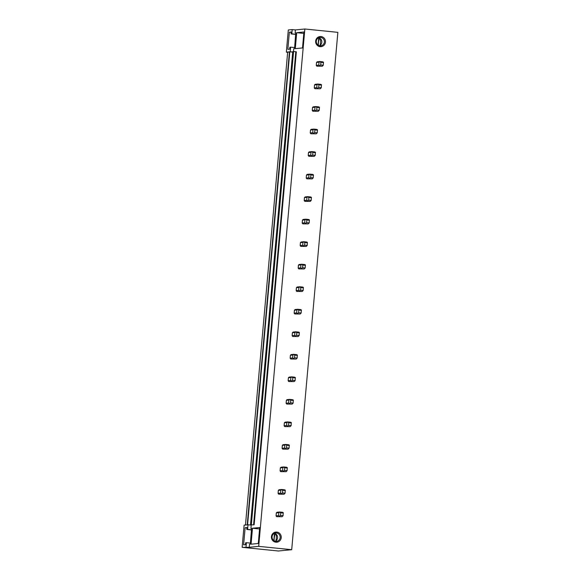 <?xml version="1.0" encoding="UTF-8"?>
<svg xmlns="http://www.w3.org/2000/svg" width="580" height="580" viewBox="0 0 580 580"><rect width="100%" height="100%" fill="white"/><g stroke="black" fill="none" stroke-linecap="round" stroke-linejoin="round"><path stroke-width="0.87" d="M292.697 52.099L289.797 51.801L290.217 51.758L290.623 47.147L289.848 47.227L289.681 49.155L287.832 49.336L289.362 32.175L291.211 31.994L291.037 33.923L291.812 33.85L292.197 29.595L288.303 29.972L286.332 52.142L289.442 51.837L247.225 524.849L244.115 525.154L242.136 547.324L278.364 551L291.696 549.702L258.687 546.353L249.248 547.274L249.509 544.301L250.096 544.243L250.4 543.337L251.539 528.373M292.197 29.595L295.416 29.921L304.855 29L337.864 32.349L291.696 549.702M286.332 52.142L287.658 52.272L245.47 525.023M242.136 547.324L249.248 547.274M289.797 51.801L247.58 524.813L248.001 524.777L247.588 529.388L246.812 529.46L246.986 527.532L245.137 527.713L243.607 544.874L245.449 544.692L245.623 542.764L246.399 542.691L246.021 546.947M250.843 524.675L250.806 525.059M248.001 524.777L251.227 525.103L250.93 528.431L251.517 528.373M304.855 29L258.687 546.353M295.416 29.921L295.155 32.886L295.742 32.835M293.487 51.555L293.734 48.764L294.321 48.706L294.625 47.799L295.749 32.835M296.714 32.69L295.285 48.655L302.506 47.951L303.927 31.994L296.714 32.69L303.804 33.415M253.076 524.922L250.524 524.639L253.076 524.914M252.488 528.235L259.702 527.532L258.281 543.489L251.06 544.192L252.488 528.235L259.579 528.953M254.134 524.82L296.351 51.808L293.574 51.547L292.74 51.627L250.524 524.639M293.574 51.547L251.357 524.559M279.082 532.94A5.082 4.915 84.4 0 0 272.252 534.282A5.082 4.915 84.4 0 0 273.586 541.336A5.082 4.915 84.4 0 0 280.415 539.995A5.082 4.915 84.4 0 0 279.082 532.94M318.608 36.924A5.082 4.915 84.4 0 0 316.042 43.587A5.082 4.915 84.4 0 0 322.516 46.277A5.082 4.915 84.4 0 0 325.075 39.614A5.082 4.915 84.4 0 0 318.608 36.924M276.718 516.686L282.076 516.729L276.718 516.686A2.675 2.588 84.4 0 1 276.065 515.866L278.567 515.62L278.828 512.684L279.618 512.01L282.474 512.299L283.236 512.633L283.076 515.736L280.488 515.468L279.226 516.439M279.618 512.01L277.117 512.249A2.675 2.588 84.4 0 0 276.327 512.923L276.065 515.866M278.733 494.16L284.084 494.211L278.733 494.16A2.675 2.588 84.4 0 1 278.074 493.341L280.575 493.101L280.843 490.158L281.633 489.484L284.483 489.774L285.251 490.107L285.084 493.21L282.496 492.949L281.235 493.921M281.633 489.484L279.125 489.73A2.675 2.588 84.4 0 0 278.335 490.397L278.074 493.341M280.742 471.634L286.099 471.685L280.742 471.634A2.675 2.588 84.4 0 1 280.082 470.815L282.59 470.576L282.851 467.632L283.642 466.958L286.491 467.248L287.26 467.589L287.093 470.685L284.505 470.423L283.243 471.395M283.642 466.958L281.14 467.204A2.675 2.588 84.4 0 0 280.35 467.879L280.082 470.815M282.75 449.116L288.108 449.159L282.75 449.116A2.675 2.588 84.4 0 1 282.098 448.289L284.599 448.05L284.86 445.107L285.65 444.432L288.499 444.722L289.268 445.063L289.101 448.159L286.52 447.898L285.258 448.869M285.65 444.432L283.149 444.679A2.675 2.588 84.4 0 0 282.358 445.353L282.098 448.289M284.765 426.59L290.116 426.634L284.765 426.59A2.675 2.588 84.4 0 1 284.106 425.771L286.607 425.524L286.868 422.581L287.658 421.914L290.515 422.197L291.283 422.537L291.117 425.633L288.528 425.372L287.267 426.343M287.658 421.914L285.157 422.153A2.675 2.588 84.4 0 0 284.367 422.827L284.106 425.771M286.774 404.064L292.124 404.108L286.774 404.064A2.675 2.588 84.4 0 1 286.114 403.245L288.623 402.998L288.883 400.062L289.674 399.388L292.523 399.678L293.291 400.012L293.125 403.114L290.536 402.846L289.275 403.818M289.674 399.388L287.165 399.627A2.675 2.588 84.4 0 0 286.375 400.301L286.114 403.245M288.782 381.538L294.14 381.582L288.782 381.538A2.675 2.588 84.4 0 1 288.13 380.719L290.631 380.473L290.892 377.536L291.682 376.862L294.531 377.152L295.3 377.486L295.133 380.589L292.545 380.328L291.283 381.292M291.682 376.862L289.181 377.109A2.675 2.588 84.4 0 0 288.39 377.776L288.13 380.719M290.79 359.013L296.148 359.063L290.79 359.013A2.675 2.588 84.4 0 1 290.138 358.193L292.639 357.954L292.9 355.011L293.69 354.337L296.547 354.626L297.308 354.967L297.149 358.063L294.56 357.802L293.299 358.774M293.69 354.337L291.189 354.583A2.675 2.588 84.4 0 0 290.399 355.257L290.138 358.193M292.806 336.487L298.156 336.538L292.806 336.487A2.675 2.588 84.4 0 1 292.146 335.668L294.647 335.428L294.915 332.485L295.706 331.811L298.555 332.101L299.324 332.442L299.157 335.537L296.568 335.276L295.307 336.248M295.706 331.811L293.197 332.057A2.675 2.588 84.4 0 0 292.407 332.731L292.146 335.668M294.814 313.969L300.164 314.012L294.814 313.969A2.675 2.588 84.4 0 1 294.154 313.149L296.663 312.903L296.924 309.959L297.714 309.285L300.563 309.575L301.332 309.916L301.165 313.012L298.577 312.75L297.315 313.722M297.714 309.285L295.213 309.531A2.675 2.588 84.4 0 0 294.423 310.206L294.154 313.149M296.822 291.443L302.18 291.486L296.822 291.443A2.675 2.588 84.4 0 1 296.17 290.623L298.671 290.377L298.932 287.433L299.722 286.767L302.571 287.056L303.34 287.39L303.173 290.486L300.585 290.225L299.331 291.196M299.722 286.767L297.221 287.006A2.675 2.588 84.4 0 0 296.431 287.68L296.17 290.623M298.838 268.917L304.188 268.961L298.838 268.917A2.675 2.588 84.4 0 1 298.178 268.098L300.679 267.851L300.94 264.915L301.731 264.241L304.587 264.531L305.356 264.864L305.189 267.967L302.601 267.699L301.339 268.671M301.731 264.241L299.229 264.48A2.675 2.588 84.4 0 0 298.439 265.154L298.178 268.098M300.846 246.391L306.196 246.435L300.846 246.391A2.675 2.588 84.4 0 1 300.186 245.572L302.688 245.325L302.956 242.389L303.746 241.715L306.595 242.005L307.364 242.338L307.197 245.442L304.609 245.18L303.347 246.152M303.746 241.715L301.238 241.962A2.675 2.588 84.4 0 0 300.447 242.629L300.186 245.572M302.854 223.865L308.212 223.916L302.854 223.865A2.675 2.588 84.4 0 1 302.195 223.046L304.703 222.807L304.964 219.863L305.754 219.189L308.603 219.479L309.372 219.82L309.205 222.916L306.617 222.655L305.356 223.626M305.754 219.189L303.253 219.436A2.675 2.588 84.4 0 0 302.463 220.11L302.195 223.046M304.863 201.347L310.22 201.39L304.863 201.347A2.675 2.588 84.4 0 1 304.21 200.52L306.711 200.281L306.972 197.338L307.762 196.663L310.612 196.954L311.38 197.294L311.214 200.39L308.632 200.129L307.371 201.1M307.762 196.663L305.261 196.91A2.675 2.588 84.4 0 0 304.471 197.584L304.21 200.52M306.878 178.821L312.228 178.865L306.878 178.821A2.675 2.588 84.4 0 1 306.218 178.002L308.719 177.756L308.988 174.812L309.771 174.145L312.627 174.428L313.396 174.768L313.229 177.864L310.641 177.603L309.379 178.575M309.771 174.145L307.269 174.384A2.675 2.588 84.4 0 0 306.479 175.059L306.218 178.002M308.886 156.296L314.237 156.339L308.886 156.296A2.675 2.588 84.4 0 1 308.226 155.476L310.735 155.23L310.996 152.293L311.786 151.619L314.635 151.909L315.404 152.243L315.237 155.346L312.649 155.077L311.387 156.049M311.786 151.619L309.278 151.858A2.675 2.588 84.4 0 0 308.495 152.533L308.226 155.476M310.894 133.77L316.252 133.813L310.894 133.77A2.675 2.588 84.4 0 1 310.242 132.951L312.743 132.704L313.004 129.768L313.794 129.094L316.644 129.383L317.412 129.717L317.245 132.82L314.657 132.552L313.396 133.523M313.794 129.094L311.293 129.333A2.675 2.588 84.4 0 0 310.503 130.007L310.242 132.951M312.903 111.244L318.26 111.295L312.903 111.244A2.675 2.588 84.4 0 1 312.25 110.425L314.751 110.185L315.012 107.242L315.803 106.568L318.659 106.858L319.421 107.191L319.261 110.294L316.673 110.033L315.411 111.005M315.803 106.568L313.301 106.814A2.675 2.588 84.4 0 0 312.511 107.481L312.25 110.425M314.918 88.718L320.269 88.769L314.918 88.718A2.675 2.588 84.4 0 1 314.258 87.899L316.76 87.66L317.028 84.716L317.818 84.042L320.668 84.332L321.436 84.673L321.269 87.769L318.681 87.507L317.419 88.479M317.818 84.042L315.31 84.288A2.675 2.588 84.4 0 0 314.519 84.963L314.258 87.899M316.926 66.2L322.284 66.243L316.926 66.2A2.675 2.588 84.4 0 1 316.267 65.373L318.775 65.134L319.036 62.191L319.826 61.516L322.676 61.806L323.444 62.147L323.277 65.243L320.689 64.982L319.428 65.953M319.826 61.516L317.325 61.763A2.675 2.588 84.4 0 0 316.535 62.437L316.267 65.373M289.442 51.837L287.658 52.272M295.155 32.886L295.851 32.959M291.812 33.85L295.836 34.256M290.217 51.758L292.704 52.011M290.623 47.147L294.647 47.56M318.413 45.298A4.191 1.029 95.8 0 1 318.732 40.984A4.191 1.029 95.8 0 1 319.856 38.65A4.191 1.029 95.8 0 1 319.906 38.65A4.191 1.029 95.8 0 1 320.588 41.013A4.191 1.029 95.8 0 1 320.066 45.349M318.072 45.081L318.717 37.801M318.674 37.787A4.191 4.053 -95.6 0 1 319.442 45.704M321.951 45.479A4.191 4.053 84.4 0 0 319.935 37.453A4.191 4.053 84.4 0 0 316.412 42.652A4.191 4.053 84.4 0 0 321.951 45.479M289.362 32.175L291.174 32.357M291.037 33.923L295.822 34.408M246.399 542.691L250.422 543.097M247.588 529.388L251.611 529.794M250.93 528.431L251.626 528.496M275.841 540.886A4.191 1.029 -84.2 0 0 276.363 536.551A4.191 1.029 -84.2 0 0 275.681 534.187A4.191 1.029 -84.2 0 0 275.63 534.187A4.191 1.029 -84.2 0 0 274.5 536.522A4.191 1.029 -84.2 0 0 274.188 540.836M273.847 540.618A4.191 4.053 -95.6 0 1 275.71 532.991A4.191 4.053 -95.6 0 1 280.046 538.204A4.191 4.053 -95.6 0 1 273.847 540.618L274.492 533.339M274.449 533.332A4.191 4.053 -95.6 0 1 275.217 541.241M245.137 527.713L246.95 527.894M246.812 529.46L251.597 529.946M316.535 62.437L319.036 62.191M320.689 64.982L320.928 62.314L319.798 61.777M320.928 62.314L323.517 62.575M318.775 65.134L319.464 65.54M323.277 65.243L322.284 66.243M314.519 84.963L317.028 84.716M318.681 87.507L318.92 84.84L317.789 84.303M318.92 84.84L321.508 85.1M316.76 87.66L317.449 88.066M321.269 87.769L320.269 88.769M312.511 107.481L315.012 107.242M316.673 110.033L316.912 107.358L315.774 106.822M316.912 107.358L319.493 107.626M314.751 110.185L315.44 110.584M319.261 110.294L318.26 111.295M310.503 130.007L313.004 129.768M314.657 132.552L314.896 129.884L313.765 129.347M314.896 129.884L317.485 130.152M312.743 132.704L313.432 133.11M317.245 132.82L316.252 133.813M308.495 152.533L310.996 152.293M312.649 155.077L312.888 152.41L311.757 151.873M312.888 152.41L315.476 152.671M310.735 155.23L311.424 155.636M315.237 155.346L314.237 156.339M306.479 175.059L308.988 174.812M310.641 177.603L310.88 174.935L309.749 174.399M310.88 174.935L313.468 175.196M308.719 177.756L309.408 178.161M313.229 177.864L312.228 178.865M304.471 197.584L306.972 197.338M308.632 200.129L308.864 197.461L307.733 196.924M308.864 197.461L311.453 197.722M306.711 200.281L307.4 200.687M311.214 200.39L310.22 201.39M302.463 220.11L304.964 219.863M306.617 222.655L306.856 219.987L305.725 219.45M306.856 219.987L309.445 220.248M304.703 222.807L305.392 223.206M309.205 222.916L308.212 223.916M300.447 242.629L302.956 242.389M304.609 245.18L304.848 242.505L303.717 241.969M304.848 242.505L307.436 242.774M302.688 245.325L303.376 245.731M307.197 245.442L306.196 246.435M298.439 265.154L300.94 264.915M302.601 267.699L302.84 265.031L301.709 264.494M302.84 265.031L305.421 265.292M300.679 267.851L301.368 268.257M305.189 267.967L304.188 268.961M296.431 287.68L298.932 287.433M300.585 290.225L300.824 287.557L299.693 287.02M300.824 287.557L303.412 287.818M298.671 290.377L299.36 290.783M303.173 290.486L302.18 291.486M294.423 310.206L296.924 309.959M298.577 312.75L298.816 310.082L297.685 309.546M298.816 310.082L301.404 310.344M296.663 312.903L297.351 313.309M301.165 313.012L300.164 314.012M292.407 332.731L294.915 332.485M296.568 335.276L296.808 332.608L295.677 332.072M296.808 332.608L299.396 332.869M294.647 335.428L295.336 335.834M299.157 335.537L298.156 336.538M290.399 355.257L292.9 355.011M294.56 357.802L294.799 355.134L293.661 354.59M294.799 355.134L297.38 355.395M292.639 357.954L293.328 358.353M297.149 358.063L296.148 359.063M288.39 377.776L290.892 377.536M292.545 380.328L292.784 377.652L291.653 377.116M292.784 377.652L295.372 377.921M290.631 380.473L291.32 380.879M295.133 380.589L294.14 381.582M286.375 400.301L288.883 400.062M290.536 402.846L290.776 400.178L289.645 399.642M290.776 400.178L293.364 400.439M288.623 402.998L289.311 403.404M293.125 403.114L292.124 404.108M284.367 422.827L286.868 422.581M288.528 425.372L288.767 422.704L287.637 422.167M288.767 422.704L291.356 422.965M286.607 425.524L287.296 425.93M291.117 425.633L290.116 426.634M282.358 445.353L284.86 445.107M286.52 447.898L286.752 445.23L285.621 444.693M286.752 445.23L289.34 445.491M284.599 448.05L285.287 448.456M289.101 448.159L288.108 449.159M280.35 467.879L282.851 467.632M284.505 470.423L284.744 467.755L283.613 467.219M284.744 467.755L287.332 468.016M282.59 470.576L283.279 470.982M287.093 470.685L286.099 471.685M278.335 490.397L280.843 490.158M282.496 492.949L282.736 490.274L281.605 489.738M282.736 490.274L285.324 490.542M280.575 493.101L281.264 493.5M285.084 493.21L284.084 494.211M276.327 512.923L278.828 512.684M280.488 515.468L280.727 512.8L279.589 512.263M280.727 512.8L283.308 513.068M278.567 515.62L279.255 516.026M283.076 515.736L282.076 516.729M295.807 51.772L253.59 524.784"/></g></svg>
